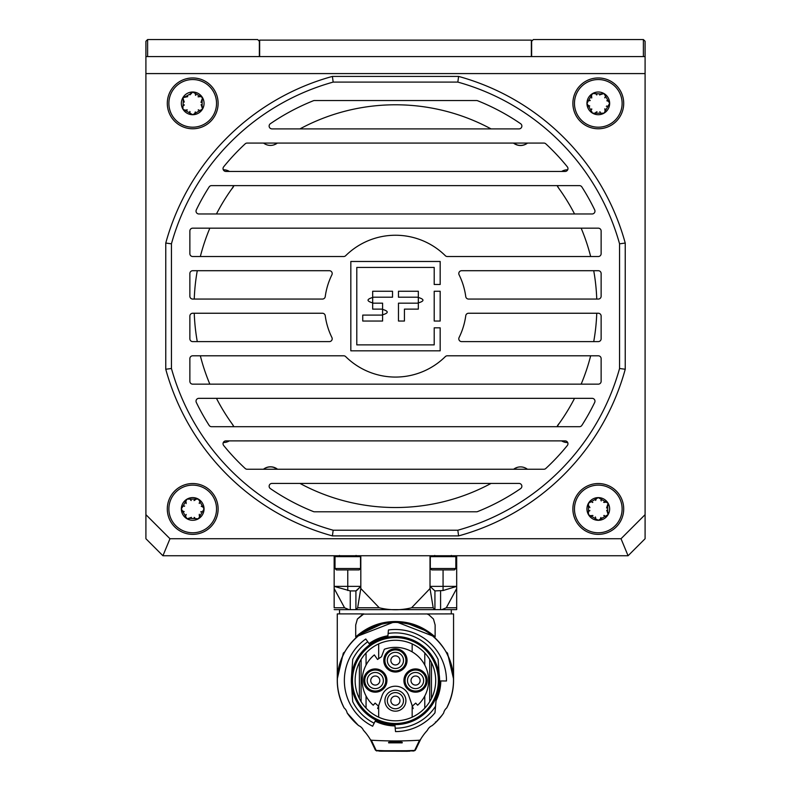 <?xml version="1.0" encoding="UTF-8"?>
<svg xmlns="http://www.w3.org/2000/svg" width="791" height="791" viewBox="0 0 791 791"><rect width="100%" height="100%" fill="white"/><g stroke="black" fill="none" stroke-linecap="round" stroke-linejoin="round"><path stroke-width="1.19" d="M232.584 424.52A11.341 11.341 0 0 1 233.82 426.695A11.341 11.341 0 0 0 232.584 424.52A201.379 201.379 0 0 1 216.457 398.338M229.311 171.439A11.341 11.341 0 0 0 223.299 169.778A11.4 11.4 0 0 1 229.41 171.439M513.863 469.073A11.341 11.341 0 0 1 527.429 469.241A11.341 11.341 0 0 0 513.863 469.073A201.379 201.379 0 0 1 513.636 469.241M557.289 426.695A23.255 23.255 0 0 1 559.326 423.264A201.379 201.379 0 0 1 558.416 424.52A11.341 11.341 0 0 0 557.18 426.695M277.364 469.241A201.379 201.379 0 0 1 277.137 469.073A11.341 11.341 0 0 0 263.571 469.241M513.636 143.072A201.379 201.379 0 0 1 513.863 143.24A11.341 11.341 0 0 0 527.429 143.072M277.137 143.24A201.379 201.379 0 0 1 277.364 143.072A201.379 201.379 0 0 0 277.137 143.24A11.341 11.341 0 0 1 263.571 143.072A11.341 11.341 0 0 0 277.137 143.24M299.957 128.893A201.379 201.379 0 0 1 491.043 128.893A201.379 201.379 0 0 0 299.957 128.893M561.689 440.884A11.341 11.341 0 0 0 567.701 442.535M233.711 185.618A23.255 23.255 0 0 1 231.674 189.059A201.379 201.379 0 0 1 232.584 187.793A11.341 11.341 0 0 0 233.82 185.618M557.18 185.618A11.341 11.341 0 0 0 558.416 187.793A201.379 201.379 0 0 1 574.543 213.975A201.379 201.379 0 0 0 559.326 189.059A23.255 23.255 0 0 1 557.289 185.618M231.674 423.264A23.255 23.255 0 0 1 233.711 426.695M273.617 467.352A23.255 23.255 0 0 1 277.295 469.241M513.705 469.241A23.255 23.255 0 0 1 517.383 467.352M581.158 228.164A201.379 201.379 0 0 1 590.659 256.521A201.379 201.379 0 0 0 581.158 228.164M593.725 270.7A201.379 201.379 0 0 1 596.75 299.067A201.379 201.379 0 0 0 593.725 270.7M596.75 313.246A201.379 201.379 0 0 1 593.725 341.613A201.379 201.379 0 0 0 596.75 313.246M590.659 355.792A201.379 201.379 0 0 1 581.158 384.159A201.379 201.379 0 0 0 590.659 355.792M559.326 423.264A201.379 201.379 0 0 0 574.543 398.338A201.379 201.379 0 0 1 559.326 423.264A11.4 11.4 0 0 0 557.052 426.695M517.383 144.961A23.255 23.255 0 0 1 513.705 143.072M277.295 143.072A23.255 23.255 0 0 1 273.617 144.961M209.15 425.39A221.233 221.233 0 0 1 196.306 402.411A221.233 221.233 0 0 0 209.15 425.39A2.838 2.838 0 0 0 211.543 426.695L579.457 426.695A2.838 2.838 0 0 0 581.85 425.39A221.233 221.233 0 0 0 594.694 402.411A221.233 221.233 0 0 1 581.85 425.39M223.675 445.501A221.233 221.233 0 0 0 245.2 468.49L245.2 468.49A221.233 221.233 0 0 1 223.675 445.501A2.838 2.838 0 0 1 225.88 440.884L565.12 440.884A2.838 2.838 0 0 1 567.325 445.501A221.233 221.233 0 0 1 545.8 468.49A221.233 221.233 0 0 0 567.325 445.501L567.325 445.501M313.394 511.579A221.233 221.233 0 0 1 270.374 488.601A221.233 221.233 0 0 0 313.394 511.579A2.838 2.838 0 0 0 314.442 511.787L476.558 511.787A2.838 2.838 0 0 0 477.606 511.579A221.233 221.233 0 0 0 520.626 488.601A221.233 221.233 0 0 1 477.606 511.579M594.694 209.912A221.233 221.233 0 0 0 581.85 186.923A221.233 221.233 0 0 1 594.694 209.912A2.838 2.838 0 0 1 592.143 213.975L198.857 213.975A2.838 2.838 0 0 1 196.306 209.912A221.233 221.233 0 0 1 209.15 186.923A2.838 2.838 0 0 1 211.543 185.618L579.457 185.618A2.838 2.838 0 0 1 581.85 186.923M567.325 166.812A221.233 221.233 0 0 0 545.8 143.824L545.8 143.824A221.233 221.233 0 0 1 567.325 166.812A2.838 2.838 0 0 1 565.12 171.439L225.88 171.439A2.838 2.838 0 0 1 223.675 166.812A221.233 221.233 0 0 1 245.2 143.824A221.233 221.233 0 0 0 223.675 166.812L223.675 166.812M520.626 123.712A221.233 221.233 0 0 0 477.606 100.734A221.233 221.233 0 0 1 520.626 123.712A2.838 2.838 0 0 1 519.025 128.893L271.975 128.893A2.838 2.838 0 0 1 270.374 123.712A221.233 221.233 0 0 1 313.394 100.734A221.233 221.233 0 0 0 270.374 123.712M531.641 56.566L531.641 41.251L533.342 39.55L643.39 39.55L645.09 41.251L645.09 73.583L145.91 73.583L145.91 514.664L169.976 538.73L621.024 538.73L645.09 514.664L645.09 73.583M145.91 73.583L145.91 41.251L147.61 39.55L257.658 39.55L259.359 41.251L259.359 56.566M147.61 39.55L147.61 56.566M643.39 56.566L643.39 39.55M167.296 103.364A25.411 25.411 0 0 0 192.707 128.775A25.411 25.411 0 0 0 218.118 103.364A25.411 25.411 0 0 0 192.707 77.953A25.411 25.411 0 0 0 167.296 103.364M572.882 103.364A25.411 25.411 0 0 0 598.293 128.775A25.411 25.411 0 0 0 623.703 103.364A25.411 25.411 0 0 0 598.293 77.953A25.411 25.411 0 0 0 572.882 103.364M572.882 508.949A25.411 25.411 0 0 0 598.293 534.36A25.411 25.411 0 0 0 623.703 508.949A25.411 25.411 0 0 0 598.293 483.538A25.411 25.411 0 0 0 572.882 508.949M167.296 508.949A25.411 25.411 0 0 0 192.707 534.36A25.411 25.411 0 0 0 218.118 508.949A25.411 25.411 0 0 0 192.707 483.538A25.411 25.411 0 0 0 167.296 508.949M645.09 514.664L645.09 538.73L628.074 555.747L162.926 555.747L145.91 538.73L145.91 514.664M145.91 56.566L645.09 56.566M625.236 369.259A238.249 238.249 0 0 1 458.602 535.893L332.398 535.893A238.249 238.249 0 0 1 165.764 369.259L165.764 243.055A238.249 238.249 0 0 1 332.398 76.42L458.602 76.42A238.249 238.249 0 0 1 625.236 243.055L625.236 369.259L619.561 368.487L619.561 243.826A232.574 232.574 0 0 0 457.831 82.096L333.169 82.096A232.574 232.574 0 0 0 171.439 243.826L171.439 368.487A232.574 232.574 0 0 0 333.169 530.217L457.831 530.217A232.574 232.574 0 0 0 619.561 368.487M458.602 76.42L457.831 82.096M333.169 82.096L332.398 76.42M171.439 243.826L165.764 243.055M625.236 243.055L619.561 243.826M171.439 368.487L165.764 369.259M333.169 530.217L332.398 535.893M458.602 535.893L457.831 530.217M628.074 555.747L621.024 538.73M162.926 555.747L169.976 538.73M329.363 270.7A2.838 2.838 0 0 1 331.904 274.793A70.903 70.903 0 0 0 325.239 296.615A2.838 2.838 0 0 1 322.431 299.067L192.707 299.067A2.838 2.838 0 0 1 189.87 296.23L189.87 273.538A2.838 2.838 0 0 1 192.707 270.7L329.363 270.7M331.904 337.52A2.838 2.838 0 0 1 329.363 341.613L192.707 341.613A2.838 2.838 0 0 1 189.87 338.775L189.87 316.084A2.838 2.838 0 0 1 192.707 313.246L322.431 313.246A2.838 2.838 0 0 1 325.239 315.708A70.903 70.903 0 0 0 331.904 337.52M196.306 402.411A2.838 2.838 0 0 1 198.857 398.338L592.143 398.338A2.838 2.838 0 0 1 594.694 402.411M270.374 488.601A2.838 2.838 0 0 1 271.975 483.42L519.025 483.42A2.838 2.838 0 0 1 520.626 488.601M418.33 291.256L398.476 291.256L398.476 297.208L417.341 297.208C424.826 299.196 424.826 301.183 417.341 303.171L398.476 303.171L398.476 321.037L404.438 321.037L404.438 309.123L418.33 309.123L418.33 291.256M434.21 291.256L434.21 321.037L440.172 321.037L440.172 291.256L434.21 291.256M350.828 261.485L350.828 350.828L440.172 350.828L440.172 327.83L434.21 327.83L434.21 344.876L356.79 344.876L356.79 267.437L434.21 267.437L434.21 284.483L440.172 284.483L440.172 261.485L350.828 261.485M373.659 297.208L392.524 297.208L392.524 291.256L372.67 291.256L372.67 309.123L381.608 309.123C389.093 311.11 389.093 313.098 381.608 315.085L362.743 315.085L362.743 321.037L382.597 321.037L382.597 303.171L373.659 303.171C366.174 301.183 366.174 299.206 373.659 297.208M313.394 100.734A2.838 2.838 0 0 1 314.442 100.526L476.558 100.526A2.838 2.838 0 0 1 477.606 100.734M192.707 355.792L343.69 355.792A2.838 2.838 0 0 1 345.677 356.612A70.903 70.903 0 0 0 445.323 356.612A2.838 2.838 0 0 1 447.31 355.792L598.293 355.792A2.838 2.838 0 0 1 601.13 358.63L601.13 381.321A2.838 2.838 0 0 1 598.293 384.159L192.707 384.159A2.838 2.838 0 0 1 189.87 381.321L189.87 358.63A2.838 2.838 0 0 1 192.707 355.792M468.569 299.067L598.293 299.067A2.838 2.838 0 0 0 601.13 296.23L601.13 273.538A2.838 2.838 0 0 0 598.293 270.7L461.637 270.7A2.838 2.838 0 0 0 459.096 274.793A70.903 70.903 0 0 1 465.761 296.615A2.838 2.838 0 0 0 468.569 299.067M598.293 256.521L447.31 256.521A2.838 2.838 0 0 1 445.323 255.701A70.903 70.903 0 0 0 345.677 255.701A2.838 2.838 0 0 1 343.69 256.521L192.707 256.521A2.838 2.838 0 0 1 189.87 253.684L189.87 231.002A2.838 2.838 0 0 1 192.707 228.164L598.293 228.164A2.838 2.838 0 0 1 601.13 231.002L601.13 253.684A2.838 2.838 0 0 1 598.293 256.521M245.2 143.824A2.838 2.838 0 0 1 247.128 143.072L543.872 143.072A2.838 2.838 0 0 1 545.8 143.824M545.8 468.49A2.838 2.838 0 0 1 543.872 469.241L247.128 469.241A2.838 2.838 0 0 1 245.2 468.49M598.293 341.613L461.637 341.613A2.838 2.838 0 0 1 459.096 337.52A70.903 70.903 0 0 0 465.761 315.708A2.838 2.838 0 0 1 468.569 313.246L598.293 313.246A2.838 2.838 0 0 1 601.13 316.084L601.13 338.775A2.838 2.838 0 0 1 598.293 341.613M395.421 648.778A11.628 11.628 0 0 0 383.793 660.406A11.628 11.628 0 0 0 395.421 672.034A11.628 11.628 0 0 0 407.049 660.406A11.628 11.628 0 0 0 395.421 648.778M395.421 671.47A11.064 11.064 0 0 1 384.357 660.406A11.064 11.064 0 0 1 395.421 649.342A11.064 11.064 0 0 1 406.475 660.406A11.064 11.064 0 0 1 395.421 671.47M427.18 680.547A11.628 11.628 0 0 0 415.552 668.919A11.628 11.628 0 0 0 403.924 680.547A11.628 11.628 0 0 0 415.552 692.174A11.628 11.628 0 0 0 427.18 680.547M404.498 680.547A11.064 11.064 0 0 1 415.552 669.483A11.064 11.064 0 0 1 426.616 680.547A11.064 11.064 0 0 1 415.552 691.601A11.064 11.064 0 0 1 404.498 680.547M363.652 680.547A11.628 11.628 0 0 0 375.28 692.174A11.628 11.628 0 0 0 386.908 680.547A11.628 11.628 0 0 0 375.28 668.919A11.628 11.628 0 0 0 363.652 680.547M386.344 680.547A11.064 11.064 0 0 1 375.28 691.601A11.064 11.064 0 0 1 364.216 680.547A11.064 11.064 0 0 1 375.28 669.483A11.064 11.064 0 0 1 386.344 680.547M381.994 695.823A14.179 14.179 0 0 1 408.838 695.823L412.348 706.136L415.72 703.1L417.618 705.206A33.182 33.182 0 0 0 384.357 649.253L381.499 656.708L377.544 659.467L374.351 654.908A33.182 33.182 0 0 0 373.214 705.206L375.112 703.1L378.484 706.136L377.653 708.568L381.994 695.823M413.189 708.568L412.348 706.136L413.189 708.568M363.445 614.093L453.559 613.895L453.559 679.746M445.906 651.705L447.508 653.109L453.559 678.935M431.451 662.551L431.451 698.532M428.524 614.647L427.387 614.093M433.458 619.037L428.94 614.864L433.458 619.037L435.129 624.969L433.458 619.037M435.129 624.969L435.129 636.913L395.431 621.548M395.203 621.548L355.713 636.913L355.713 624.969L357.384 619.037L355.713 624.969M337.282 679.746L337.273 613.895L363.87 613.895L357.384 619.037L362.318 614.647M337.273 678.935L343.324 653.109L344.925 651.705M392.722 724.536L398.12 724.536M395.955 724.615A44.078 44.078 0 0 1 394.887 724.615A44.078 44.078 0 0 1 394.887 724.615L395.52 731.596A51.049 51.049 0 0 0 434.981 712.81L435.554 706.225A47.648 47.648 0 0 1 395.223 728.195M439.381 683.622A44.078 44.078 0 0 1 393.878 724.596A44.078 44.078 0 0 1 351.451 677.472A44.078 44.078 0 0 1 396.953 636.498A44.078 44.078 0 0 1 439.381 683.622A44.078 44.078 0 0 1 393.878 724.596A44.078 44.078 0 0 1 351.451 677.472L352.717 659.407A47.648 47.648 0 0 1 367.746 641.748L365.768 638.98A51.049 51.049 0 0 0 372.64 726.237L374.153 723.182A47.648 47.648 0 0 1 352.717 701.676L351.451 683.622M395.421 640.265A40.272 40.272 0 0 0 355.139 680.547A40.272 40.272 0 0 0 395.421 720.819A40.272 40.272 0 0 0 435.693 680.547A40.272 40.272 0 0 0 395.421 640.265M446.707 707.925C455.932 689.248 455.754 670.669 446.173 652.18L444.898 650.004C433.142 632.306 416.649 623.1 395.421 622.398C374.183 623.1 357.69 632.306 345.934 650.004L344.658 652.18C335.077 670.669 334.9 689.248 344.125 707.925A58.139 58.139 0 0 1 395.421 622.398A58.139 58.139 0 0 1 446.707 707.925A9.077 9.077 0 0 0 443.672 712.978A58.139 58.139 0 0 1 442.06 715.262L442.387 714.807M383.269 750.689L383.259 750.807A407.958 407.958 0 0 1 375.943 750.521A2.838 2.838 0 0 1 375.379 750.006L374.914 749.176L375.923 749.917L371.325 740.218L370.415 739.664L374.707 748.612A56.725 56.725 0 0 1 374.914 749.176A56.725 56.725 0 0 0 374.707 748.612L370.633 740.02M420.792 739.041L416.125 748.612A56.725 56.725 0 0 0 415.918 749.176L414.622 750.422L416.125 748.612M380.431 751.163L407.227 751.272L414.899 750.521A2.838 2.838 0 0 0 415.453 750.006L414.622 750.422A407.84 407.84 0 0 1 406.366 750.728L384.466 750.728A407.84 407.84 0 0 1 376.209 750.422L375.923 749.917M413.693 751.015L407.563 750.689M409.6 751.193L378.751 751.104M389.221 742.907L388.697 742.284L394.897 741.325L394.897 741.889L388.697 742.848L402.144 742.848L394.897 741.889M401.62 742.907L402.144 742.284L395.945 741.325L395.945 741.889M376.338 750.758L377.139 751.015M383.259 750.807L381.232 751.193M414.899 750.521A407.958 407.958 0 0 1 407.573 750.807M414.543 750.738L415.502 749.947M424.767 733.326L427.456 730.182A56.725 56.725 0 0 0 420.416 739.664L419.507 740.218L414.909 749.917M430.007 726.919L429.216 727.641M370.415 739.664A56.725 56.725 0 0 0 363.376 730.182L366.065 733.326M361.635 727.651L360.844 726.939M419.507 740.218A397.922 397.922 0 0 1 371.325 740.218M394.897 741.325L395.945 741.325M415.918 749.176L420.416 739.664M427.456 730.182A9.077 9.077 0 0 1 432.084 725.663A58.139 58.139 0 0 0 442.06 715.262L435.653 722.519L435.416 721.956M432.776 725.1L435.653 722.519M363.376 730.182A9.077 9.077 0 0 0 358.748 725.663A58.139 58.139 0 0 1 347.16 712.978L358.066 725.1M374.153 723.182L375.755 719.988A44.078 44.078 0 0 0 392.188 724.497A44.078 44.078 0 0 1 375.755 719.988M440.458 680.932A45.038 45.038 0 0 1 436.118 699.837L436.029 700.796A45.384 45.384 0 0 0 440.795 680.942M435.554 706.225L436.375 696.822M395.025 725.92A45.384 45.384 0 0 1 375.171 721.155A45.384 45.384 0 0 0 395.025 725.92L394.996 725.584A45.038 45.038 0 0 1 375.32 720.848M369.822 644.665L369.061 643.597A45.384 45.384 0 0 1 387.926 635.786A45.384 45.384 0 0 0 369.061 643.597L367.746 641.748M439.153 674.159A44.197 44.197 0 0 1 439.618 680.932L446.47 680.992A51.049 51.049 0 0 0 388.44 629.972L387.808 637.131M439.381 677.472L438.125 659.407A47.648 47.648 0 0 0 388.134 633.453M344.125 707.925A9.077 9.077 0 0 1 347.16 712.978M447.508 653.109L446.678 653.109M435.129 636.913C423.442 626.65 410.213 621.528 395.421 621.548C380.629 621.528 367.39 626.65 355.713 636.913M420.763 627.273L429.948 632.711L416.956 625.622M382.043 623.081L360.884 632.711L373.955 625.592M374.005 625.572L377.436 624.356M359.381 662.551L359.381 698.532M344.154 653.109L343.324 653.109M382.093 623.951C379.423 623.249 359.598 633.364 360.874 633.779L382.093 623.951M425.518 630.793L429.968 633.779C431.253 633.373 411.409 623.249 408.739 623.951L424.767 630.358M456.684 609.584L456.684 607.775L456.684 609.584A2.838 2.838 0 0 1 456.11 609.634L349.029 609.634L344.55 607.775L334.158 588.544L334.158 586.378L350.255 590.917L355.91 590.917L360.815 586.378L334.158 586.378L334.158 555.747M360.815 555.747L360.815 588.544L379.245 607.775C390.022 610.415 400.81 610.415 411.587 607.775L430.017 588.544L430.017 586.378L434.931 590.917L443.069 590.531L456.684 586.378L430.017 586.378L430.017 555.747M344.55 607.775L334.158 607.775C334.158 610.415 334.158 610.415 334.158 607.775L334.158 588.544M434.556 609.634L433.191 607.775L430.017 588.544M360.815 588.544L357.651 607.775L356.276 609.634M349.029 609.634L334.722 609.634L339.547 609.634L339.547 613.895M360.815 586.378L356.662 590.531M456.684 555.747L456.684 588.544L446.292 607.775L441.813 609.634M456.684 588.544L456.684 607.775L446.292 607.775M397.507 656.382A4.538 4.538 0 0 1 399.445 662.502A4.538 4.538 0 0 1 393.325 664.43A4.538 4.538 0 0 0 399.445 662.502A4.538 4.538 0 0 0 397.507 656.382A4.538 4.538 0 0 0 391.387 658.31A4.538 4.538 0 0 0 393.325 664.43A4.538 4.538 0 0 1 391.387 658.31A4.538 4.538 0 0 1 397.507 656.382M391.683 667.574A8.088 8.088 0 0 0 402.589 664.133A8.088 8.088 0 0 0 399.148 653.237A8.088 8.088 0 0 0 388.243 656.678A8.088 8.088 0 0 0 391.683 667.574M390.576 669.72A10.491 10.491 0 0 0 404.725 665.251A10.491 10.491 0 0 0 400.256 651.092A10.491 10.491 0 0 0 386.107 655.561A10.491 10.491 0 0 0 390.576 669.72M371.256 678.451A4.538 4.538 0 0 1 377.376 676.513A4.538 4.538 0 0 1 379.304 682.633A4.538 4.538 0 0 1 373.184 684.571A4.538 4.538 0 0 1 371.256 678.451A4.538 4.538 0 0 0 373.184 684.571A4.538 4.538 0 0 0 379.304 682.633A4.538 4.538 0 0 1 373.184 684.571A4.538 4.538 0 0 1 371.256 678.451M382.449 684.274A8.088 8.088 0 0 0 379.008 673.368A8.088 8.088 0 0 0 368.112 676.819A8.088 8.088 0 0 0 371.552 687.715A8.088 8.088 0 0 0 382.449 684.274M384.594 685.382A10.491 10.491 0 0 0 380.125 671.233A10.491 10.491 0 0 0 365.966 675.702A10.491 10.491 0 0 0 370.435 689.851A10.491 10.491 0 0 0 384.594 685.382M393.325 704.712A4.538 4.538 0 0 1 391.387 698.591A4.538 4.538 0 0 1 397.507 696.653A4.538 4.538 0 0 1 399.445 702.774A4.538 4.538 0 0 1 393.325 704.712A4.538 4.538 0 0 0 399.445 702.774A4.538 4.538 0 0 0 397.507 696.653A4.538 4.538 0 0 1 399.445 702.774A4.538 4.538 0 0 1 393.325 704.712M399.148 693.509A8.088 8.088 0 0 0 388.243 696.95A8.088 8.088 0 0 0 391.683 707.856A8.088 8.088 0 0 0 402.589 704.405A8.088 8.088 0 0 0 399.148 693.509M400.256 691.374A10.491 10.491 0 0 0 386.107 695.843A10.491 10.491 0 0 0 390.576 709.992A10.491 10.491 0 0 0 404.725 705.523A10.491 10.491 0 0 0 400.256 691.374M419.586 682.633A4.538 4.538 0 0 1 413.466 684.571A4.538 4.538 0 0 1 411.528 678.451A4.538 4.538 0 0 0 413.466 684.571A4.538 4.538 0 0 0 419.586 682.633A4.538 4.538 0 0 0 417.648 676.513A4.538 4.538 0 0 0 411.528 678.451A4.538 4.538 0 0 1 417.648 676.513A4.538 4.538 0 0 1 419.586 682.633A4.538 4.538 0 0 0 417.648 676.513A4.538 4.538 0 0 0 411.528 678.451M408.383 676.819A8.088 8.088 0 0 0 411.824 687.715A8.088 8.088 0 0 0 422.73 684.274A8.088 8.088 0 0 0 419.279 673.368A8.088 8.088 0 0 0 408.383 676.819M406.248 675.702A10.491 10.491 0 0 0 410.717 689.851A10.491 10.491 0 0 0 424.866 685.382A10.491 10.491 0 0 0 420.397 671.233A10.491 10.491 0 0 0 406.248 675.702M187.754 96.66L182.879 97.689A11.341 11.341 0 0 1 202.536 97.689A11.341 11.341 0 0 1 192.707 114.715A11.341 11.341 0 0 1 182.879 97.689L183.996 101.367M184.095 101.555L184.313 102.059M182.77 99.755L182.909 97.649M184.006 96.72L184.649 96.571M200.993 102.425L202.536 97.689L192.707 92.023L190.077 94.821M190.858 92.972L192.757 92.023M195.674 95.335L195.308 94.782M199.915 96.65L198.788 96.818M198.581 96.818L198.037 96.749M200.776 96.571L202.555 97.738M202.812 99.162L202.644 99.755M216.536 103.364A23.829 23.829 0 0 1 192.707 127.193A23.829 23.829 0 0 1 168.879 103.364A23.829 23.829 0 0 1 192.707 79.545A23.829 23.829 0 0 1 216.536 103.364M183.294 100.477L182.879 109.039L192.707 114.715L202.536 109.039L201.418 105.361M185.499 96.65L190.502 93.763M202.12 100.477L202.12 106.251M198.175 109.959L198.838 109.909M194.912 112.965L195.337 111.907M189.741 111.402L190.107 111.946M185.499 110.078L186.627 109.909M186.834 109.919L187.378 109.979M194.546 113.775L192.658 114.715M184.263 104.808L183.977 105.401M184.639 110.167L182.859 109M182.602 107.576L182.79 106.943M201.319 105.183L201.102 104.669M202.644 106.983L202.506 109.079M201.408 110.008L200.766 110.167M189.82 518.372L198.383 518.777L204.048 508.949L198.383 499.121L187.032 499.121L181.366 508.949L187.032 518.777A11.341 11.341 0 0 1 187.032 499.121A11.341 11.341 0 0 1 204.048 508.949A11.341 11.341 0 0 1 187.032 518.777L190.71 517.66M190.888 517.561L191.402 517.344M189.089 518.886L186.992 518.748M186.063 517.65L185.915 517.007M186.122 514.417L186.162 515.079M183.107 511.154L184.165 511.579M182.316 510.798L181.366 508.9M184.679 505.983L184.125 506.349M185.994 501.741L186.162 502.868M186.162 503.076L186.093 503.62M185.915 500.881L187.081 499.101M191.264 500.505L190.671 500.219M192.707 485.13A23.829 23.829 0 0 1 216.536 508.949A23.829 23.829 0 0 1 192.707 532.778A23.829 23.829 0 0 1 168.879 508.949A23.829 23.829 0 0 1 192.707 485.13M199.292 503.481L199.253 502.819M202.308 506.744L201.25 506.329M200.736 511.925L201.29 511.55M199.421 516.157L199.253 515.03M199.253 514.822L199.322 514.279M203.099 507.1L204.048 508.999M194.151 517.393L194.744 517.68M199.5 517.017L198.333 518.797M196.919 519.054L196.287 518.866M195.595 499.536L194.705 500.238M194.527 500.337L194.013 500.565M196.326 499.022L198.422 499.151M199.352 500.248L199.51 500.891M606.578 508.01L608.121 503.274L598.293 497.608L588.464 503.274L588.464 514.625L598.293 520.3L608.121 514.625A11.341 11.341 0 0 1 588.464 514.625A11.341 11.341 0 0 1 598.293 497.608A11.341 11.341 0 0 1 608.121 514.625L607.004 510.946M606.905 510.768L606.687 510.254M608.23 512.568L608.091 514.664M606.994 515.594L606.351 515.752M603.76 515.534L604.423 515.495M600.498 518.55L600.923 517.492M600.132 519.361L598.243 520.29M595.326 516.978L595.692 517.532M591.085 515.663L592.212 515.495M592.419 515.495L592.963 515.564M590.224 515.742L588.445 514.575M588.188 513.161L588.375 512.528M589.849 510.393L589.562 510.986M574.464 508.949A23.829 23.829 0 0 1 598.293 485.13A23.829 23.829 0 0 1 622.122 508.949A23.829 23.829 0 0 1 598.293 532.778A23.829 23.829 0 0 1 574.464 508.949M607.706 506.062L607.706 511.836M592.825 502.364L592.162 502.404M596.088 499.348L595.663 500.406M601.259 500.921L600.893 500.367M605.501 502.236L604.373 502.404M604.166 502.404L603.622 502.334M596.444 498.557L598.342 497.608M606.361 502.156L608.141 503.323M608.398 504.737L608.23 505.33M588.88 506.062L589.582 506.952M589.681 507.14L589.898 507.644M588.356 505.33L588.494 503.234M601.18 93.951L592.617 93.536L586.952 103.364L592.617 113.192L603.968 113.192L609.634 103.364L603.968 93.536A11.341 11.341 0 0 1 603.968 113.192A11.341 11.341 0 0 1 586.952 103.364A11.341 11.341 0 0 1 603.968 93.536L600.29 94.653M600.112 94.752L599.598 94.979M601.911 93.437L604.008 93.565M604.937 94.673L605.085 95.306M604.878 97.896L604.838 97.234M607.893 101.159L606.835 100.744M608.684 101.515L609.634 103.413M606.321 106.34L606.875 105.964M605.006 110.572L604.838 109.455M604.838 109.247L604.907 108.693M605.085 111.442L603.919 113.212M602.505 113.469L601.872 113.281M599.736 111.808L600.329 112.104M598.293 127.193A23.829 23.829 0 0 1 574.464 103.364A23.829 23.829 0 0 1 598.293 79.545A23.829 23.829 0 0 1 622.122 103.364A23.829 23.829 0 0 1 598.293 127.193M591.708 108.842L591.747 109.494M588.692 105.569L589.75 105.994M590.264 100.398L589.71 100.764M591.579 96.156L591.747 97.283M591.747 97.491L591.678 98.035M587.901 105.213L586.952 103.314M596.849 94.92L596.256 94.633M591.5 95.296L592.667 93.516M594.081 93.259L594.713 93.447M595.405 112.787L596.295 112.075M596.473 111.976L596.987 111.758M594.674 113.301L592.578 113.162M259.646 56.566L259.646 40.114L531.354 40.114L531.354 56.566M358.837 569.925L336.422 569.925L358.837 569.925M360.528 556.656L360.528 568.511L335.008 568.511L335.008 556.656L360.528 556.656L359.628 555.747M340.961 569.925L342.76 569.925M454.143 569.925L431.718 569.925L454.143 569.925M455.834 556.656L455.834 568.511L430.304 568.511L430.304 556.656L455.834 556.656L454.924 555.747M436.256 569.925L438.056 569.925M216.457 213.975A201.379 201.379 0 0 1 231.674 189.059A11.4 11.4 0 0 0 233.948 185.618M209.842 384.159A201.379 201.379 0 0 1 200.341 355.792M197.275 341.613A201.379 201.379 0 0 1 194.25 313.246M194.25 299.067A201.379 201.379 0 0 1 197.275 270.7M200.341 256.521A201.379 201.379 0 0 1 209.842 228.164M223.299 442.535A11.341 11.341 0 0 0 229.311 440.884M277.542 469.241A11.4 11.4 0 0 0 263.452 469.241M491.043 483.42A201.379 201.379 0 0 1 299.957 483.42M561.59 440.884A11.4 11.4 0 0 0 567.711 442.555M567.701 169.778A11.341 11.341 0 0 0 561.689 171.439M513.458 143.072A11.4 11.4 0 0 0 527.548 143.072M352.479 680.547A42.941 42.941 0 0 0 395.421 723.488A42.941 42.941 0 0 0 438.362 680.547A42.941 42.941 0 0 0 395.421 637.605A42.941 42.941 0 0 0 352.479 680.547M378.671 643.914L378.671 658.685M378.671 670.017L378.671 670.61M378.671 690.474L378.671 691.067M378.671 705.562L378.671 717.17M429.721 659.447L429.721 701.647M424.777 652.98L424.777 665.083M424.777 674.436L424.777 675.544M424.777 685.55L424.777 686.647M424.777 696.011L424.777 708.113M412.16 643.914L412.16 651.893M412.16 670.017L412.16 670.61M412.16 690.474L412.16 691.067M412.16 705.562L412.16 717.17M366.055 652.98L366.055 665.083M366.055 674.436L366.055 675.544M366.055 685.55L366.055 686.647M366.055 696.011L366.055 708.113M361.111 659.447L361.111 701.647M394.936 724.961A44.415 44.415 0 0 1 375.596 720.294M439.836 680.932A44.415 44.415 0 0 1 436.276 697.959M369.268 643.874A45.038 45.038 0 0 1 387.897 636.142M369.624 644.378A44.415 44.415 0 0 1 387.837 636.775M434.931 590.917L434.931 609.634M440.587 590.917L440.587 609.634M347.773 569.925L347.773 590.531M433.191 607.775L411.587 607.775M379.245 607.775L357.651 607.775M355.91 590.917L355.91 609.634M350.255 590.917L350.255 609.634M443.069 590.531L443.069 569.925M451.295 609.634L451.295 613.895M388.648 742.294L388.648 742.868M402.184 742.294L402.184 742.868M334.158 609.584L334.722 609.634M356.049 555.43L356.563 555.747M335.008 568.511L336.422 569.925M335.908 555.747L335.008 556.656M360.528 568.511L359.114 569.925M339.487 555.43L338.973 555.747M451.345 555.43L451.859 555.747M430.304 568.511L431.718 569.925M431.214 555.747L430.304 556.656M455.834 568.511L454.41 569.925M434.783 555.43L434.279 555.747"/></g></svg>
